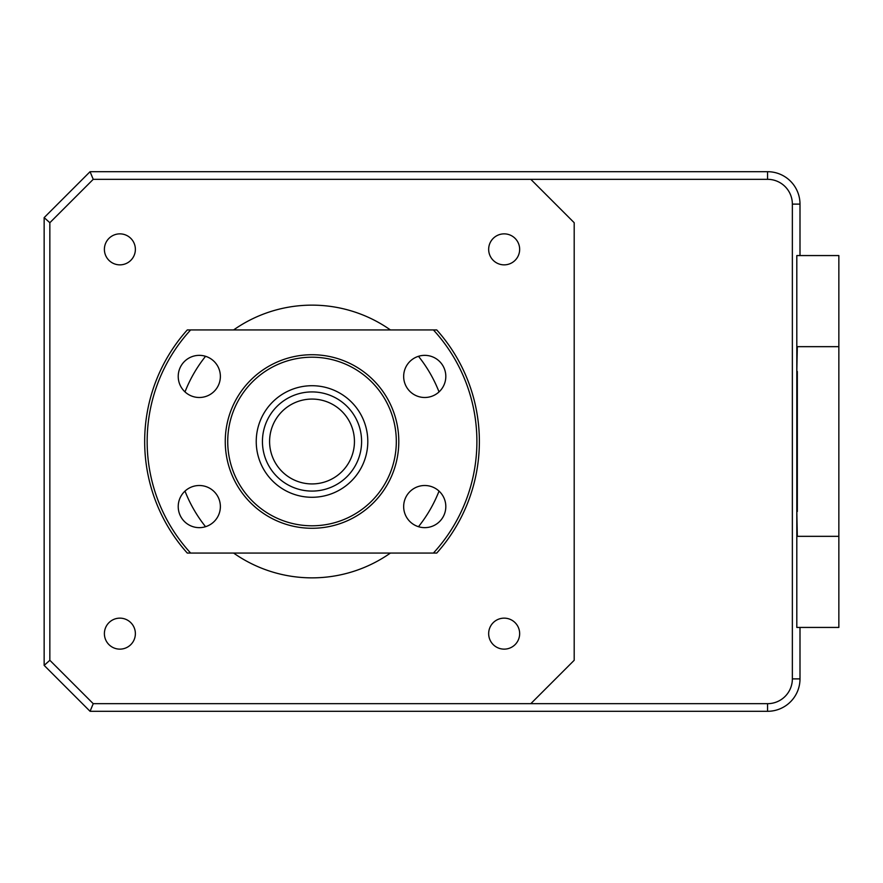 <?xml version="1.0" encoding="UTF-8"?>
<svg xmlns="http://www.w3.org/2000/svg" width="883" height="883" viewBox="0 0 883 883"><rect width="100%" height="100%" fill="white"/><g stroke="black" fill="none" stroke-linecap="round" stroke-linejoin="round"><path stroke-width="1.32" d="M796.808 511.533L797.327 536.334L838.85 536.334L838.85 346.666L797.327 346.666L796.808 371.467M838.85 536.334L838.85 627.438L796.808 627.438L796.808 255.562L799.998 255.562L799.998 204.116A32.417 32.417 0 0 0 767.57 171.699L767.57 179.326A24.79 24.79 0 0 1 792.36 204.116L792.36 678.884A24.79 24.79 0 0 1 767.57 703.674L530.804 703.674L574.193 660.285L574.193 222.715L530.804 179.326L767.57 179.326M838.85 346.666L838.85 255.562L796.808 255.562M797.327 511.533L797.327 371.467M49.845 222.715L44.15 217.615L90.066 171.699L93.234 179.326L49.845 222.715L49.845 660.285L93.234 703.674L90.066 711.301L767.57 711.301A32.417 32.417 0 0 0 799.998 678.884L792.36 678.884M49.845 660.285L44.15 665.385L90.066 711.301M44.15 665.385L44.15 217.615M90.066 171.699L767.57 171.699M796.808 627.438L799.998 627.438L799.998 678.884M233.62 329.933A136.357 136.357 0 0 1 390.418 329.933M418.476 356.302A136.357 136.357 0 0 1 439.039 391.909M439.039 491.091A136.357 136.357 0 0 1 418.476 526.698M390.418 553.067A136.357 136.357 0 0 1 233.62 553.067M504.16 264.856A15.497 15.497 0 0 1 488.663 249.359A15.497 15.497 0 0 1 504.16 233.863A15.497 15.497 0 0 1 519.657 249.359A15.497 15.497 0 0 1 504.16 264.856M119.878 264.856A15.497 15.497 0 0 1 104.393 249.359A15.497 15.497 0 0 1 119.878 233.863A15.497 15.497 0 0 1 135.375 249.359A15.497 15.497 0 0 1 119.878 264.856M119.878 649.137A15.497 15.497 0 0 1 104.393 633.641A15.497 15.497 0 0 1 119.878 618.144A15.497 15.497 0 0 1 135.375 633.641A15.497 15.497 0 0 1 119.878 649.137M504.16 649.137A15.497 15.497 0 0 1 488.663 633.641A15.497 15.497 0 0 1 504.16 618.144A15.497 15.497 0 0 1 519.657 633.641A15.497 15.497 0 0 1 504.16 649.137M205.562 526.698A136.357 136.357 0 0 1 185 491.091M185 391.909A136.357 136.357 0 0 1 205.562 356.302M93.234 703.674L530.804 703.674M530.804 179.326L93.234 179.326M44.15 662.25L44.15 221.125M767.57 703.674L767.57 711.301A32.23 32.23 0 0 1 767.459 711.301L90.64 711.301M354.447 441.5A42.428 42.428 0 0 0 312.019 399.072A42.428 42.428 0 0 0 269.591 441.5A42.428 42.428 0 0 0 312.019 483.928A42.428 42.428 0 0 0 354.447 441.5M262.439 441.5A49.58 49.58 0 0 1 312.019 391.92A49.58 49.58 0 0 1 361.6 441.5A49.58 49.58 0 0 1 312.019 491.08A49.58 49.58 0 0 1 262.439 441.5M199.304 355.352A21.071 21.071 0 0 0 178.223 376.423A21.071 21.071 0 0 0 199.304 397.493A21.071 21.071 0 0 0 220.375 376.423A21.071 21.071 0 0 0 199.304 355.352M199.304 485.507A21.071 21.071 0 0 0 178.223 506.577A21.071 21.071 0 0 0 199.304 527.648A21.071 21.071 0 0 0 220.375 506.577A21.071 21.071 0 0 0 199.304 485.507M424.745 485.507A21.071 21.071 0 0 0 403.663 506.577A21.071 21.071 0 0 0 424.745 527.648A21.071 21.071 0 0 0 445.816 506.577A21.071 21.071 0 0 0 424.745 485.507M424.745 355.352A21.071 21.071 0 0 0 403.663 376.423A21.071 21.071 0 0 0 424.745 397.493A21.071 21.071 0 0 0 445.816 376.423A21.071 21.071 0 0 0 424.745 355.352M312.019 354.723A86.777 86.777 0 0 1 398.796 441.5A86.777 86.777 0 0 1 312.019 528.277A86.777 86.777 0 0 1 225.253 441.5A86.777 86.777 0 0 1 312.019 354.723M312.019 525.793A84.293 84.293 0 0 0 396.312 441.5A84.293 84.293 0 0 0 312.019 357.207A84.293 84.293 0 0 0 227.726 441.5A84.293 84.293 0 0 0 312.019 525.793M312.019 497.284A55.784 55.784 0 0 1 256.236 441.5A55.784 55.784 0 0 1 312.019 385.716A55.784 55.784 0 0 1 367.803 441.5A55.784 55.784 0 0 1 312.019 497.284M187.958 553.067L187.284 553.067A167.351 167.351 0 0 1 187.284 329.933L190.64 329.933A164.867 164.867 0 0 0 190.64 553.067L433.41 553.067A164.867 164.867 0 0 0 433.41 329.933L190.64 329.933M187.284 553.067L190.64 553.067M433.41 553.067L436.754 553.067A167.351 167.351 0 0 0 436.754 329.933L433.41 329.933M792.36 204.116L799.998 204.116"/></g></svg>

